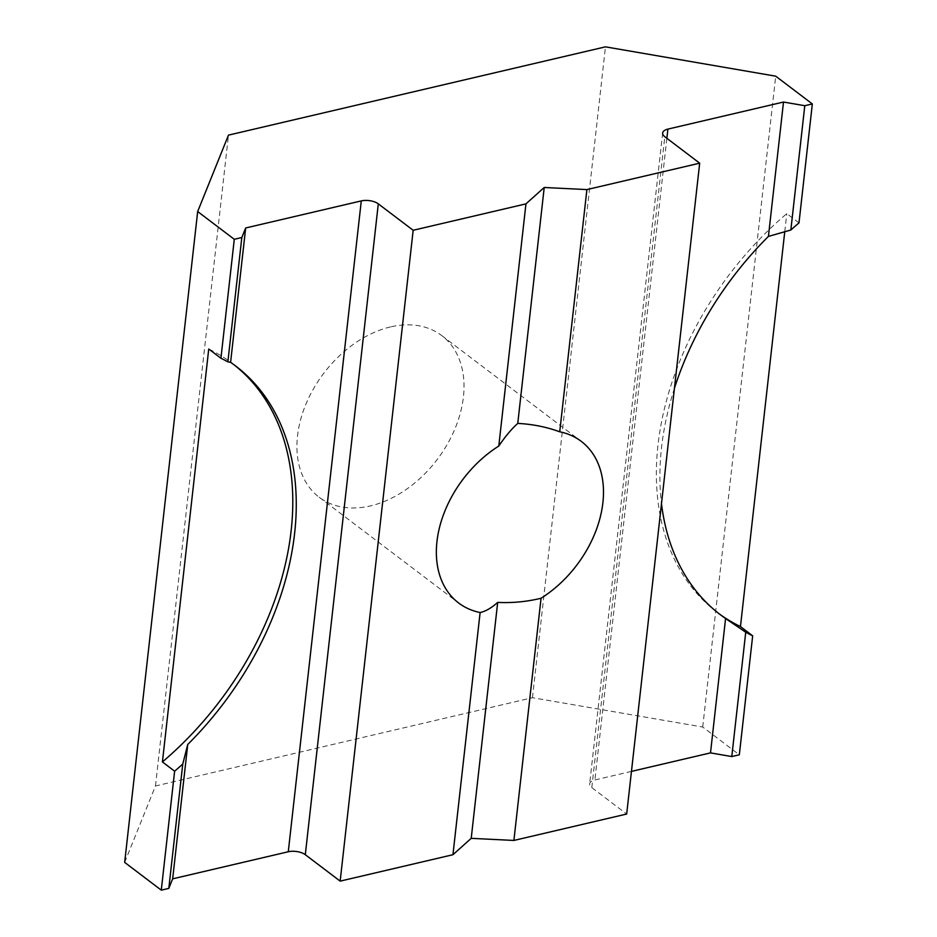 <?xml version="1.0" encoding="UTF-8"?>
<svg xmlns="http://www.w3.org/2000/svg" width="937" height="937" viewBox="0 0 937 937"><rect width="100%" height="100%" fill="white"/><g stroke="black" fill="none" stroke-linecap="round" stroke-linejoin="round"><path stroke-width="0.7" stroke-dasharray="4.68 3.51" d="M390.506 326.919A101.43 71.247 127.2 0 0 306.059 403.835A101.43 71.247 127.2 0 0 319.189 497.242A101.43 71.247 127.2 0 0 370.431 505.91A101.43 71.247 127.2 0 0 454.878 429.005A101.43 71.247 127.2 0 0 441.749 335.587A101.43 71.247 127.2 0 0 390.506 326.919M798.992 222.901L786.787 213.648A276.638 194.322 127.2 0 0 717.121 612.294A276.638 194.322 127.2 0 0 718.878 613.594M784.773 231.615L786.787 213.648M124.668 862.391L155.472 785.979L532.462 697.702L702.715 727.03L739.328 754.789M702.715 727.03L775.719 76.178M631.456 771.397L594.89 779.959A12.298 5.657 6.4 0 0 589.654 783.871A12.298 5.657 6.4 0 0 591.809 787.595L626.677 814.03M674.429 388.293A276.638 194.322 127.2 0 0 661.487 503.649M155.472 785.979L228.476 135.127M532.462 697.702L605.466 46.85M233.817 364.622A276.638 194.322 127.2 0 0 232.083 363.287A276.638 194.322 127.2 0 0 208.74 349.009M666.863 138.301L594.89 779.959M591.809 787.595L664.813 136.743M319.189 497.242L458.638 602.983M235.562 365.934L232.083 363.287M720.612 614.93L717.121 612.294M662.658 133.019L589.654 783.871M441.749 335.587L581.209 441.327"/><path stroke-width="1.41" d="M288.28 851.756L361.284 200.905L245.67 227.984L241.816 237.529L234.285 239.298L197.672 211.539L228.476 135.127L605.466 46.85L775.719 76.178L812.332 103.937L804.789 105.705L783.508 102.039L667.894 129.107A12.298 5.657 -173.6 0 0 662.658 133.019A12.298 5.657 -173.6 0 0 664.813 136.743L699.681 163.179L626.677 814.03L513.898 840.442L541.059 598.251C526.875 601.73 512.422 603.1 497.688 602.397C491.375 608.031 485.518 611.404 480.119 612.529A101.43 71.247 127.2 0 1 458.638 602.983A101.43 71.247 127.2 0 1 498.789 446.059C505.125 436.642 511.45 429.087 517.763 423.407L544.221 187.482L525.95 203.868L413.17 230.279L378.302 203.844L305.298 854.696A12.298 5.657 6.4 0 0 288.28 851.756L172.666 878.836L187.74 744.47L182.762 764.053A276.638 194.322 -52.8 0 1 174.622 771.186L162.417 761.933A276.638 194.322 127.2 0 0 291.138 530.752A276.638 194.322 127.2 0 0 233.817 364.622M187.74 744.47A276.638 194.322 127.2 0 0 294.616 533.399A276.638 194.322 127.2 0 0 235.562 365.934A276.638 194.322 127.2 0 0 230.596 362.338L245.67 227.984M513.898 840.442L471.217 838.334L497.688 602.397M498.789 446.059L525.95 203.868M718.878 613.594A276.638 194.322 127.2 0 0 740.464 626.572L784.773 231.615M740.464 626.572L752.669 635.825A276.638 194.322 -52.8 0 1 745.735 632.229L725.578 618.525L710.504 752.891L631.456 771.397M745.735 632.229L731.785 756.557L739.328 754.789L752.669 635.825M783.508 102.039L768.434 236.393L790.84 230.022A276.638 194.322 -52.8 0 1 798.992 222.901L812.332 103.937M790.84 230.022L804.789 105.705M731.785 756.557L710.504 752.891M768.434 236.393A276.638 194.322 127.2 0 0 674.429 388.293M661.487 503.649A276.638 194.322 127.2 0 0 720.612 614.93A276.638 194.322 127.2 0 0 725.578 618.525M234.285 239.298L220.933 358.262A276.638 194.322 -52.8 0 1 227.878 361.858L230.596 362.338M227.878 361.858L241.816 237.529M172.666 878.836L168.812 888.381L182.762 764.053M168.812 888.381L161.281 890.15L174.622 771.186M220.933 358.262L208.74 349.009L162.417 761.933M161.281 890.15L124.668 862.391L197.672 211.539M541.059 598.251A101.43 71.247 127.2 0 0 581.209 441.327A101.43 71.247 127.2 0 0 559.729 431.793L586.902 189.59L544.221 187.482M699.681 163.179L586.902 189.59M517.763 423.407C532.497 424.168 546.482 426.956 559.729 431.793M471.217 838.334L452.946 854.72L480.119 612.529M452.946 854.72L340.166 881.131L413.17 230.279M340.166 881.131L305.298 854.696M361.284 200.905A12.298 5.657 -173.6 0 1 378.302 203.844M667.894 129.107L666.863 138.301"/></g></svg>
